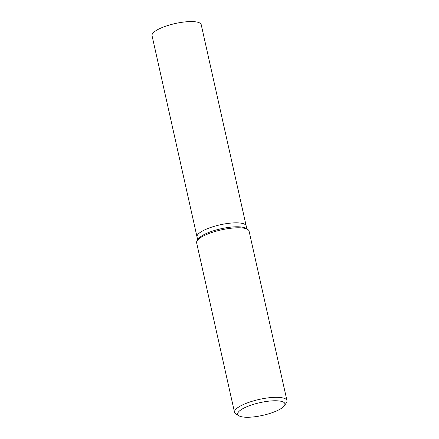 <?xml version="1.0" encoding="UTF-8"?>
<svg xmlns="http://www.w3.org/2000/svg" width="439" height="439" viewBox="0 0 439 439"><rect width="100%" height="100%" fill="white"/><g stroke="black" fill="none" stroke-linecap="round" stroke-linejoin="round"><path stroke-width="0.66" d="M284.362 405.718L286.36 402.832A26.872 7.227 167.4 0 0 286.963 400.626A26.872 7.227 167.4 0 0 282.661 397.888A26.872 7.227 167.4 0 0 252.43 401.197A26.872 7.227 167.4 0 0 234.519 412.353A26.872 7.227 167.4 0 0 236.001 414.087L239.041 415.854A24.183 6.503 -12.6 0 1 250.74 405.246A24.183 6.503 -12.6 0 1 281.037 401.273A24.183 6.503 -12.6 0 1 284.362 405.718A24.183 6.503 -12.6 0 1 265.546 414.685A24.183 6.503 -12.6 0 1 241.576 416.759A24.183 6.503 -12.6 0 1 239.041 415.854M234.519 412.353L196.623 242.811A26.872 7.227 -12.6 0 1 197.226 240.61A26.872 7.227 -12.6 0 1 218.134 230.656A26.872 7.227 -12.6 0 1 244.764 228.351A26.872 7.227 -12.6 0 1 247.585 229.356A26.872 7.227 -12.6 0 1 249.067 231.09L286.963 400.626M247.585 229.356L245.686 228.253A25.193 6.772 167.4 0 0 243.041 227.309A25.193 6.772 167.4 0 0 218.073 229.471A25.193 6.772 167.4 0 0 198.472 238.805L197.226 240.61M246.471 228.84A25.193 6.772 167.4 0 0 243.041 227.309A25.193 6.772 167.4 0 0 216.712 229.833A25.193 6.772 167.4 0 0 198.011 239.672M246.866 228.938L246.191 225.931A25.193 6.772 167.4 0 0 242.163 223.363A25.193 6.772 167.4 0 0 213.82 226.464A25.193 6.772 167.4 0 0 197.023 236.923L152.037 35.658A25.193 6.772 167.4 0 1 168.828 25.199A25.193 6.772 167.4 0 1 197.171 22.098A25.193 6.772 167.4 0 1 201.205 24.666L246.191 225.931A25.193 6.772 167.4 0 0 242.163 223.363A25.193 6.772 167.4 0 0 213.82 226.464A25.193 6.772 167.4 0 0 197.023 236.923L197.698 239.924"/></g></svg>
